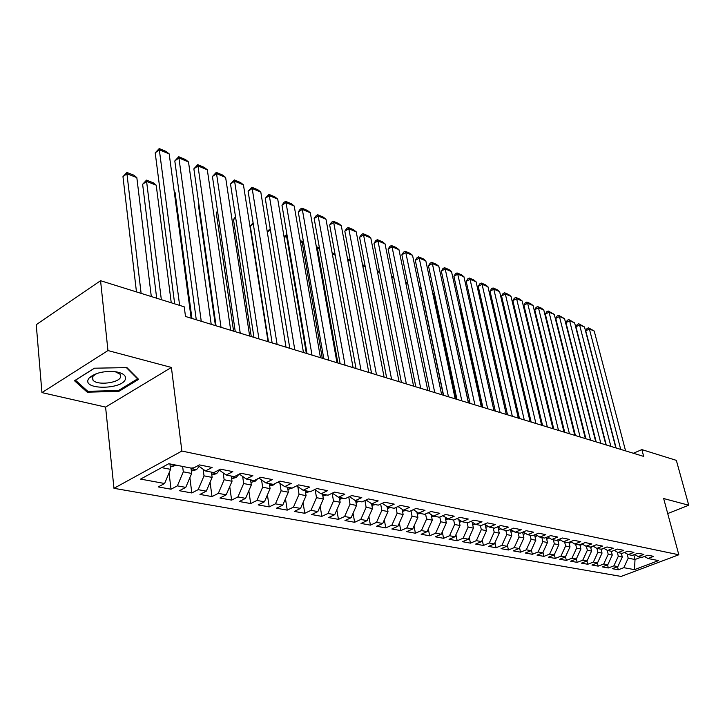<?xml version="1.0" encoding="UTF-8"?>
<svg xmlns="http://www.w3.org/2000/svg" width="725" height="725" viewBox="0 0 725 725"><rect width="100%" height="100%" fill="white"/><g stroke="black" fill="none" stroke-linecap="round" stroke-linejoin="round"><path stroke-width="1.09" d="M113.97 488.315L621.126 576.429L678.817 554.77L181.875 451.05L113.97 488.315L105.587 407.097L171.399 367.448L107.962 350.556L41.941 392.606L105.587 407.097M41.941 392.606L36.25 324.682L100.567 280.711L107.962 350.556M633.804 554.779L635.018 559.501L634.484 569.642L658.536 560.597L647.996 558.513L653.651 556.365L647.815 555.187L642.142 557.353L638.199 556.573L643.891 554.398L637.928 553.202L632.218 555.386L628.194 554.589L633.922 552.387L627.832 551.163L622.086 553.383L617.972 552.568L623.736 550.338L617.519 549.088L611.737 551.335L607.541 550.502L613.332 548.245L606.979 546.967L601.17 549.242L596.874 548.39L602.692 546.106L596.204 544.792L590.358 547.103L585.972 546.233L591.827 543.913L585.193 542.581L579.311 544.919L574.825 544.031L580.716 541.675L573.928 540.315L568.019 542.69L563.425 541.774L569.352 539.391L562.419 537.995L556.465 540.397L551.77 539.472L557.733 537.053L550.628 535.621L544.647 538.059L539.844 537.116L545.843 534.651L538.575 533.192L532.558 535.666L527.646 534.697L533.673 532.204L526.232 530.709L520.188 533.219L515.149 532.222L521.212 529.694L513.599 528.162L507.518 530.718L502.362 529.694L508.461 527.129L500.658 525.553L494.541 528.144L489.257 527.102L495.392 524.501L487.399 522.888L481.246 525.516L475.836 524.447L481.998 521.801L473.815 520.151L467.625 522.825L462.088 521.728L468.278 519.037L459.886 517.351L453.669 520.061L447.987 518.937L454.212 516.209L445.603 514.469L439.359 517.233L433.532 516.073L439.785 513.3L430.958 511.524L424.678 514.324L418.697 513.146L424.995 510.318L415.923 508.497L409.616 511.343L403.481 510.128L409.806 507.264L400.499 505.388L394.155 508.288L387.857 507.038L394.219 504.129L384.667 502.198L378.287 505.144L371.825 503.866L378.205 500.903L368.4 498.927L361.993 501.927L355.35 500.612L361.766 497.595L351.679 495.565L345.245 498.61L338.421 497.259L344.864 494.187L334.506 492.103L328.044 495.202L321.021 493.816L327.492 490.689L316.834 488.541L310.345 491.704L303.132 490.281L309.629 487.091L298.664 484.889L292.148 488.106L284.726 486.638L291.251 483.394L279.968 481.119L273.425 484.4L265.785 482.886L272.328 479.578L260.71 477.24L254.149 480.584L246.282 479.026L252.853 475.663L240.881 473.253L234.302 476.66L226.191 475.056L232.788 471.622L220.454 469.138L213.848 472.609L205.492 470.96L212.108 467.453L199.393 464.897L192.768 468.441L168.816 463.701L140.587 479.098L164.602 483.502L158.24 486.91L171.018 489.212L177.371 485.85L185.754 487.381L179.41 490.716L191.817 492.955L198.152 489.656L206.29 491.151L199.955 494.423L211.999 496.589L218.325 493.353L226.227 494.803L219.92 498.012L231.619 500.123L237.918 496.942L245.594 498.356L239.304 501.51L250.678 503.558L256.958 500.431L264.426 501.8L258.154 504.899L269.211 506.893L275.464 503.83L282.723 505.162L276.479 508.207L287.236 510.137L293.462 507.128L300.531 508.424L294.305 511.415L304.772 513.3L310.98 510.337L317.849 511.596L311.65 514.542L321.837 516.372L328.026 513.463L334.714 514.687L328.543 517.577L338.457 519.363L344.62 516.508L351.136 517.704L344.982 520.541L354.643 522.281L360.778 519.472L367.122 520.632L361.005 523.432L370.421 525.127L376.529 522.353L382.709 523.486L376.619 526.241L385.791 527.891L391.872 525.172L397.898 526.278L391.835 528.978L400.78 530.591L406.834 527.909L412.715 528.987L406.671 531.652L415.407 533.228L421.424 530.582L427.161 531.633L421.153 534.262L429.662 535.793L435.653 533.192L441.253 534.225L435.272 536.808L443.582 538.303L449.545 535.739L455.01 536.745L449.056 539.291L457.176 540.75L463.103 538.231L468.441 539.201L462.514 541.711L470.443 543.143L476.343 540.651L481.554 541.611L475.663 544.076L483.403 545.472L489.275 543.025L494.359 543.958L488.496 546.396L496.063 547.756L501.899 545.336L506.875 546.251L501.048 548.653L508.433 549.985L514.243 547.602L519.109 548.49L513.309 550.864L520.532 552.16L526.314 549.813L531.062 550.683L525.299 553.021L532.358 554.29L538.104 551.979L542.753 552.831L537.017 555.132L543.922 556.374L549.641 554.09L554.19 554.924L548.481 557.199L555.241 558.413L560.933 556.157L565.373 556.972L559.7 559.22L566.316 560.407L571.971 558.187L576.321 558.984L570.675 561.195L577.154 562.364L582.773 560.162L587.033 560.951L581.423 563.135L587.757 564.268L593.358 562.102L597.527 562.872L591.944 565.029L598.152 566.143L603.707 564.005L607.795 564.748L602.239 566.877L608.32 567.974L613.857 565.862L617.854 566.597L612.335 568.699L618.289 569.768L617.528 566.723M634.484 569.642L623.79 567.684L618.289 569.768M100.567 280.711L184.222 306.82L185.5 316.472L643.682 456.406L641.861 449.609L633.387 453.261M621.334 553.238L622.295 557.027L618.307 556.256L617.283 552.16M617.854 566.597L622.295 557.027M613.857 565.862L618.307 556.256M647.996 558.513L644.48 556.465M611.311 551.254L612.272 555.087L608.202 554.299L607.215 550.311M607.795 564.748L612.272 555.087M603.707 564.005L608.202 554.299M638.199 556.573L634.611 554.471M601.088 549.224L602.04 553.103L597.889 552.296L596.929 548.408M597.527 562.872L602.04 553.103M593.358 562.102L597.889 552.296M628.194 554.589L624.533 552.441M590.603 547.013L591.591 551.072L587.35 550.248L586.398 546.324M587.033 560.951L591.591 551.072M582.773 560.162L587.35 550.248M617.972 552.568L614.238 550.366M579.882 544.692L580.915 548.997L576.583 548.154L575.632 544.194M576.321 558.984L580.915 548.997M571.971 558.187L576.583 548.154M607.541 550.502L603.717 548.245M568.926 542.318L570.013 546.886L565.582 546.025L564.639 542.019M565.373 556.972L570.013 546.886M560.933 556.157L565.582 546.025M596.874 548.39L592.968 546.07L590.766 547.674M557.733 539.889L558.866 544.72L554.335 543.841L553.393 539.79M554.19 554.924L558.866 544.72M549.641 554.09L554.335 543.841M585.972 546.233L581.985 543.859M546.287 537.397L547.475 542.508L542.844 541.611L541.901 537.515M542.753 552.831L547.475 542.508M538.104 551.979L542.844 541.611M574.825 544.031L570.756 541.584M534.588 534.832L535.82 540.243L531.09 539.327L530.156 535.195M531.062 550.683L535.82 540.243M526.314 549.813L531.09 539.327M563.425 541.774L559.265 539.264M522.625 532.204L523.912 537.932L519.073 536.989L518.139 532.821M519.109 548.49L523.912 537.932M514.243 547.602L519.073 536.989M551.77 539.472L547.52 536.89M510.382 529.513L511.723 535.567L506.766 534.606L505.842 530.383M506.875 546.251L511.723 535.567M501.899 545.336L506.766 534.606M539.844 537.116L535.503 534.461M497.921 526.939L499.253 533.147L494.187 532.159L493.263 527.891M494.359 543.958L499.253 533.147M489.275 543.025L494.187 532.159M527.646 534.697L523.196 531.969M485.179 524.556L486.493 530.673L481.3 529.658L480.385 525.344M481.554 541.611L486.493 530.673M476.343 540.651L481.3 529.658M515.149 532.222L510.599 529.422M472.165 522.136L473.425 528.135L468.105 527.102L467.199 522.734M468.441 539.201L473.425 528.135M463.103 538.231L468.105 527.102M502.362 529.694L497.703 526.803M458.834 519.671L460.04 525.534L454.602 524.483L453.696 520.052M455.01 536.745L460.04 525.534M449.545 535.739L454.602 524.483M489.257 527.102L484.499 524.13M445.177 517.152L446.337 522.879L440.755 521.792L439.803 517.034M441.253 534.225L446.337 522.879M435.653 533.192L440.755 521.792M475.836 524.447L470.96 521.384M431.185 514.569L432.29 520.151L426.572 519.037L425.566 513.925M427.161 531.633L432.29 520.151M421.424 530.582L426.572 519.037M462.088 521.728L457.094 518.565M416.839 511.941L417.89 517.351L412.036 516.218L410.975 510.735M412.715 528.987L417.89 517.351M406.834 527.909L412.036 516.218M447.987 518.937L442.866 515.674M402.139 509.258L403.127 514.487L397.119 513.318L396.013 507.437M397.898 526.278L403.127 514.487M391.872 525.172L397.119 513.318M433.532 516.073L428.285 512.711M387.059 506.512L387.993 511.551L381.83 510.355L380.67 504.047M382.709 523.486L387.993 511.551M376.529 522.353L381.83 510.355M418.697 513.146L413.322 509.675M371.59 503.712L372.46 508.533L366.134 507.31L364.929 500.549M367.122 520.632L372.46 508.533M360.778 519.472L366.134 507.31M403.481 510.128L397.971 506.548M355.676 500.676L356.519 505.443L350.03 504.183L348.761 496.942M351.136 517.704L356.519 505.443M344.62 516.508L350.03 504.183M387.857 507.038L382.211 503.331M339.327 497.441L340.152 502.262L333.482 500.975L332.177 493.218M334.714 514.687L340.152 502.262M328.026 513.463L333.482 500.975M371.825 503.866L366.034 500.032M322.534 494.115L323.35 498.999L316.499 497.676L315.212 489.864M317.849 511.596L323.35 498.999M310.98 510.337L316.499 497.676M355.35 500.612L349.405 496.643M305.279 490.707L306.086 495.655L299.044 494.287L297.821 486.629M300.531 508.424L306.086 495.655M293.462 507.128L299.044 494.287M338.421 497.259L332.322 493.145M287.553 487.191L288.333 492.202L281.101 490.798L279.95 483.321M282.723 505.162L288.333 492.202M275.464 503.83L281.101 490.798M321.021 493.816L314.759 489.556M269.328 483.593L270.09 488.668L262.649 487.218L261.562 479.932M264.426 501.8L270.09 488.668M256.958 500.431L262.649 487.218M303.132 490.281L296.697 485.859M250.578 479.877L251.321 485.025L243.663 483.539L242.657 476.452M245.594 498.356L251.321 485.025M237.918 496.942L243.663 483.539M284.726 486.638L278.119 482.043M231.284 476.062L232.018 481.273L224.134 479.742L223.191 472.899M226.227 494.803L232.018 481.273M218.325 493.353L224.134 479.742M265.785 482.886L258.988 478.119M211.437 472.138L212.135 477.412L204.024 475.845L203.163 469.265M206.29 491.151L212.135 477.412M198.152 489.656L204.024 475.845M246.282 479.026L239.295 474.068M190.983 468.087L191.672 473.443L183.307 471.821L182.637 466.438M185.754 487.381L191.672 473.443M177.371 485.85L183.307 471.821M226.191 475.056L219.013 469.891M169.922 463.918L170.583 469.347L161.639 467.616M164.602 483.502L170.583 469.347M205.492 470.96L198.106 465.586M667.707 513.563L688.75 505.225L676.343 460.366L641.861 449.609M171.399 367.448L181.875 451.05M688.75 505.225L663.665 498.537L678.817 554.77M627.143 553.972L628.203 558.178L635.018 559.501L641.163 557.153M623.79 567.684L628.203 558.178M138.62 379.356L126.938 367.602L94.368 368.2L74.494 380.743L87.236 392.18L118.8 391.391L138.62 379.356M171.018 489.212L169.061 472.954M191.817 492.955L189.877 477.666M211.999 496.589L210.096 482.216M231.619 500.123L229.743 486.584M250.678 503.558L248.838 490.807M269.211 506.893L267.407 494.876M287.236 510.137L285.478 498.809M304.772 513.3L303.059 502.606M321.837 516.372L320.169 506.277M338.457 519.363L336.835 509.838M354.643 522.281L353.075 513.282M370.421 525.127L368.898 516.617M385.791 527.891L384.313 519.861M400.78 530.591L399.357 522.997M415.407 533.228L414.02 526.051M429.662 535.793L428.33 529.005M443.582 538.303L442.295 531.887M457.176 540.75L455.934 534.688M470.443 543.143L469.247 537.406M483.403 545.472L482.252 540.053M496.063 547.756L494.957 542.635M508.433 549.985L507.373 545.146M520.532 552.16L519.517 547.592M532.358 554.29L531.389 549.976M543.922 556.374L542.989 552.305M555.241 558.413L554.353 554.571M566.316 560.407L565.464 556.791M577.154 562.364L576.339 558.948M587.757 564.268L586.96 560.978M598.152 566.143L597.364 562.935M608.32 567.974L607.55 564.847M118.683 390.358L118.8 391.391M87.082 390.666L87.236 392.18M179.628 305.379L159.328 149.803L155.204 152.848L174.671 303.838M191.146 318.202L169.188 153.908L159.328 149.803L159.219 148.571L166.116 151.453L169.188 153.908M155.204 152.848L159.219 148.571M170.302 467.063L176.365 465.196M141.112 293.362L126.929 173.728L136.826 177.598L151.298 296.543M122.969 176.655L126.911 172.459L126.929 173.728L122.969 176.655L136.463 291.912M170.157 463.973L172.006 464.335M126.911 172.459L133.835 175.169L136.826 177.598M201.251 321.284L178.921 157.968L174.807 160.95L196.276 319.77M211.211 324.329L188.509 161.965L178.921 157.968L178.758 156.727L185.473 159.536L188.509 161.965M174.807 160.95L178.758 156.727M221.025 327.328L197.979 165.907L193.874 168.834L216.05 325.806M230.704 330.283L207.314 169.804L197.979 165.907L197.771 164.666L204.305 167.393L207.314 169.804M193.874 168.834L197.771 164.666M191.364 471.051L196.484 469.682L199.293 466.447M161.34 299.679L146.586 181.413L156.21 185.174L171.245 302.769M142.626 184.277L146.513 180.135L146.586 181.413L142.626 184.277L156.682 298.22M191.056 468.105L194.001 467.779M146.513 180.135L153.247 182.773L156.21 185.174M211.809 474.938L216.603 473.661L219.503 470.244M174.317 192.252L175.078 192.551L191.935 318.438M211.455 472.328L213.096 472.464M175.078 192.551L174.263 191.898M125.389 379.13C126.232 375.65 123.196 373.221 116.281 371.862C104.482 370.665 95.464 372.668 89.22 377.861L87.997 379.936C84.245 390.249 122.797 389.289 125.389 379.13M96.905 373.457L93.28 375.931L92.338 377.498L92.99 380.154C97.05 385.691 119.226 383.063 120.64 376.909L120.033 374.163L115.193 371.698M126.386 367.611L137.587 378.867L118.374 390.548L87.788 391.301L75.463 380.208L94.486 368.2M137.514 378.242L137.587 378.867M240.247 333.201L216.53 173.637L212.434 176.501L235.272 331.678M249.654 336.074L225.62 177.426L216.53 173.637L216.277 172.396L222.638 175.051L225.62 177.426M212.434 176.501L216.277 172.396M258.934 338.901L234.592 181.168L230.505 183.978L253.949 337.379M268.087 341.702L243.446 184.857L234.592 181.168L234.293 179.918L240.483 182.51L243.446 184.857M230.505 183.978L234.293 179.918M231.656 478.708L236.151 477.521L239.005 474.222M231.329 476.334L232.752 476.352M250.941 482.379L255.137 481.273L257.538 478.862M199.076 205.61L198.541 205.972L215.425 325.616M250.623 480.168L251.856 480.131M199.031 205.32L198.541 205.972M277.113 344.457L252.182 188.491L248.113 191.246L272.129 342.934M286.013 347.175L260.801 192.089L252.182 188.491L251.838 187.249L257.873 189.769L260.801 192.089M248.113 191.246L251.838 187.249M269.682 485.949L273.606 484.916L275.373 483.421M217.645 211.881L216.231 212.833L233.586 331.162M269.365 483.874L270.425 483.811M217.527 211.066L216.231 212.833M294.794 349.858L269.319 195.641L265.259 198.342L289.81 348.335M303.458 352.504L277.72 199.139L269.319 195.641L268.939 194.382L274.82 196.837L277.72 199.139M265.259 198.342L268.939 194.382M287.897 489.429L292.157 488.106M235.716 218.035L233.477 219.521L251.267 336.563M287.598 487.463L288.487 487.381M235.507 216.703L233.477 219.521M312.004 355.114L286.022 202.601L281.98 205.248L307.028 353.592M320.441 357.688L294.214 206.009L286.022 202.601L285.605 201.342L291.341 203.743L294.214 206.009M281.98 205.248L283.992 202.402L285.605 201.342M305.624 492.81L309.62 491.559M253.306 224.061L250.288 226.046L268.495 341.819M305.325 490.952L306.059 490.852M250.288 226.046L253.088 222.711M328.76 360.225L302.307 209.38L298.274 211.99L323.794 358.712M336.98 362.736L310.291 212.715L302.307 209.38L301.854 208.129L307.445 210.468L310.291 212.715M298.274 211.99L300.25 209.172L301.854 208.129M322.87 496.099L326.631 494.93M270.443 229.979L267.298 232.018M322.571 494.332L323.16 494.242M267.235 231.637L270.226 228.683M345.082 365.219L318.184 216.005L314.17 218.56L340.125 363.696M353.093 367.657L325.978 219.249L318.184 216.005L317.704 214.745L323.16 217.02L325.978 219.249M314.17 218.56L316.1 215.769L317.704 214.745M339.653 499.317L343.188 498.202M306.34 353.383L286.565 236.151L284.191 237.664M339.354 497.613L339.808 497.531M287.245 236.413L286.167 234.873L287.037 235.208M284.028 236.703L286.167 234.873M360.987 370.076L333.681 222.457L329.676 224.968L356.038 368.563M368.789 372.451L341.285 225.629L333.681 222.457L333.165 221.207L338.484 223.427L341.285 225.629M329.676 224.968L331.57 222.203L333.165 221.207M355.993 502.443L359.319 501.392M322.29 358.25L302.171 242.25L300.648 243.21M303.639 242.83L302.171 242.25L301.736 240.972L303.431 241.633M300.404 241.815L301.736 240.972M376.493 374.807L348.798 228.756L344.81 231.221L371.544 373.293M384.096 377.127L356.22 231.846L348.798 228.756L348.254 227.505L353.447 229.671L356.22 231.846M344.81 231.221L346.659 228.493L348.254 227.505M371.907 505.497L375.033 504.5M337.85 363.007L317.405 248.213L316.689 248.657M319.625 249.083L317.405 248.213L316.943 246.935L319.417 247.905M316.435 247.243L316.943 246.935M391.609 379.42L363.551 234.909L359.591 237.329L386.67 377.915M399.022 381.685L370.801 237.927L363.551 234.909L362.98 233.649L368.055 235.77L370.801 237.927M359.591 237.329L361.394 234.619L362.98 233.649M387.422 508.47L390.349 507.536M335.222 255.173L332.34 254.049M332.123 252.88L335.013 254.013M406.344 383.924L377.961 240.908L374.009 243.292L401.423 382.419M413.576 386.135L385.038 243.863L377.961 240.908L377.362 239.658L382.32 241.724L385.038 243.863M374.009 243.292L375.786 240.609L377.362 239.658M402.538 511.37L405.284 510.491M402.257 509.874L402.774 509.666M350.438 261.127L347.737 260.067M347.52 258.916L350.22 259.976M420.727 388.319L392.035 246.772L388.102 249.119L415.815 386.815M427.786 390.476L398.949 249.654L392.035 246.772L391.409 245.521L396.249 247.542L398.949 249.654M388.102 249.119L389.842 246.464L391.409 245.521M417.283 514.197L419.847 513.373M417.002 512.747L417.609 512.439M365.291 266.936L362.763 265.948M362.545 264.797L365.074 265.794M434.755 392.606L405.782 252.499L401.868 254.81L429.862 391.101M441.652 394.708L412.543 255.318L405.782 252.499L405.139 251.258L409.87 253.224L412.543 255.318M401.868 254.81L403.571 252.173L405.139 251.258M431.656 516.961L434.058 516.182M432.046 515.149L431.375 515.538M379.782 272.6L377.426 271.676M377.208 270.552L379.61 271.694M448.458 396.783L419.222 258.1L415.316 260.366L443.573 395.297M455.191 398.841L425.82 260.855L419.222 258.1L418.552 256.858L423.173 258.78L425.82 260.855M415.316 260.366L416.993 257.765L418.552 256.858M445.685 519.662L447.95 518.91M445.404 518.257L446.129 517.759M393.938 278.137L391.745 277.276M391.518 276.162L393.829 277.575M461.834 400.871L432.354 263.574L428.466 265.803L456.968 399.384M468.404 402.882L438.806 266.265L432.354 263.574L431.665 262.332L436.178 264.217L438.806 266.265M428.466 265.803L430.106 263.22L431.665 262.332M459.378 522.299L461.671 521.465M459.088 520.912L459.858 520.323M407.767 283.548L405.728 282.75M405.502 281.635L407.722 283.321M474.902 404.858L445.195 268.921L441.326 271.123L470.045 403.381M481.318 406.825L451.503 271.558L445.195 268.921L444.479 267.679L448.902 269.528L451.503 271.558M441.326 271.123L442.939 268.558L444.479 267.679M472.736 524.873L475.056 523.957M419.385 288.088L421.071 288.749L443.365 395.234M472.455 523.504L473.262 522.825M421.071 288.749L419.213 287.281M487.671 408.764L457.747 274.159L453.904 276.316L482.823 407.278M472.945 311.424L471.857 312.013L493.97 410.685L463.928 276.733L457.747 274.159L457.022 272.917L461.345 274.721L463.928 276.733M453.904 276.316L455.481 273.778L457.022 272.917M485.786 527.383L488.124 526.395M432.725 293.308L433.632 293.661L456.097 399.122M485.496 526.033L486.33 525.272M433.632 293.661L432.635 292.882M500.141 412.57L470.036 279.279L466.202 281.409L495.32 411.093M506.277 414.446L476.08 281.798L470.036 279.279L469.283 278.038L473.516 279.805L476.08 281.798M466.202 281.409L467.752 278.889L469.283 278.038M498.537 529.848L500.875 528.77M445.775 298.41L468.558 402.919M498.238 528.498L499.099 527.673M512.339 416.295L482.052 284.282L478.237 286.384L507.527 414.827M518.33 418.126L487.961 286.747L482.052 284.282L481.282 283.049L485.424 284.78L487.961 286.747M478.237 286.384L479.76 283.883L481.282 283.049M510.989 532.25L513.327 531.099M510.69 530.899L511.569 530.02M524.266 419.938L493.816 289.184L490.018 291.251L519.472 418.47M530.12 421.723L499.607 291.595L493.816 289.184L493.036 287.952L497.087 289.647L499.607 291.595M490.018 291.251L491.514 288.777L493.036 287.952M523.16 534.597L525.489 533.373M460.719 307.192L460.185 307.482L482.161 407.078M522.725 532.168L522.952 533.183L523.758 532.313M460.629 306.766L460.185 307.482M535.92 423.5L505.325 293.987L501.555 296.017L531.153 422.041M541.657 425.249L510.998 296.344L505.325 293.987L504.528 292.755L508.497 294.413L510.998 296.344M501.555 296.017L503.023 293.571L504.528 292.755M547.33 426.98L516.599 298.682L512.847 300.685L542.572 425.53M552.939 428.692L522.154 300.993L516.599 298.682L515.792 297.458L519.671 299.081L522.154 300.993M512.847 300.685L514.288 298.256L515.792 297.458M558.495 430.387L527.646 303.286L523.903 305.252L553.755 428.946M563.987 432.064L533.074 305.551L527.646 303.286L526.812 302.062L530.618 303.648L533.074 305.551M523.903 305.252L525.326 302.851L526.812 302.062M569.415 433.731L538.457 307.79L534.742 309.738L564.702 432.29M574.798 435.372L543.786 310.01L538.457 307.79L537.615 306.566L541.348 308.125L543.786 310.01M534.742 309.738L536.128 307.346L537.615 306.566M580.109 436.994L549.052 312.203L545.354 314.124L575.414 435.562M585.374 438.598L554.272 314.378L549.052 312.203L548.2 310.989L554.272 314.378M545.354 314.124L546.722 311.759L548.2 310.989M590.585 440.193L559.437 316.535L555.758 318.42L585.9 438.761M595.742 441.77L564.548 318.665L559.437 316.535L558.576 315.321L564.548 318.665M555.758 318.42L557.099 316.073L558.576 315.321M600.844 443.328L569.614 320.776L565.953 322.634L596.177 441.897M605.892 444.869L574.626 322.861L569.614 320.776L568.735 319.562L574.626 322.861M565.953 322.634L567.276 320.314L568.735 319.562M535.059 536.899L537.379 535.603M534.624 534.823L534.778 535.53L535.657 534.561M472.745 310.545L471.857 312.013M546.695 539.146L548.997 537.787M484.898 315.583L483.892 316.118M546.387 537.796L547.067 537.08M484.599 314.26L483.774 315.629M558.078 541.348L560.362 539.926M496.598 319.671L495.692 320.151M495.456 319.154L496.263 318.212M569.207 543.505L571.463 542.019M508.053 323.685L507.228 324.12M506.893 322.661L507.708 322.235M580.1 545.617L582.338 544.067M519.263 327.637L518.529 328.017M518.185 326.567L518.919 326.187M530.247 331.515L529.594 331.851M529.241 330.401L529.975 330.419M530.174 331.225L529.54 330.247M601.206 549.704L602.982 548.535M564.268 432.154L540.424 335.621M541.077 335.675L540.252 334.896M540.125 334.397L540.832 334.678M610.885 446.392L579.592 324.927L575.949 326.767L606.245 444.978M615.833 447.905L584.504 326.975L579.592 324.927L578.704 323.722L584.504 326.975M575.949 326.767L577.245 324.465L578.704 323.722M611.438 551.68L612.643 550.982M551.716 339.835L551.1 339.59M550.855 338.602L551.471 338.847M620.727 449.4L589.38 329.005L585.746 330.817L616.105 447.987M625.575 450.877L594.201 331.017L589.38 329.005L588.482 327.809L594.201 331.017M585.746 330.817L587.033 328.534L588.482 327.809M621.434 553.628L621.987 553.365M562.138 343.913L561.612 343.704M561.368 342.726L561.893 342.925M169.994 464.526L175.622 465.631M191.065 468.685L196.348 469.728M211.51 472.718L216.467 473.697M231.366 476.642L236.015 477.558M250.66 480.448L255.01 481.309M269.41 484.155L273.47 484.952M287.644 487.753L291.432 488.496M305.37 491.251L308.913 491.949M322.625 494.658L325.924 495.311M339.418 497.975L342.481 498.582M355.776 501.202L358.621 501.763M371.698 504.346L374.336 504.863M387.222 507.409L389.66 507.89M402.357 510.4L404.595 510.844M417.111 513.309L419.168 513.717M431.493 516.155L433.378 516.526M445.531 518.928L447.252 519.263M459.233 521.628L460.792 521.937M459.451 520.061L459.568 520.604M472.609 524.275L474.023 524.547M472.682 522.462L472.845 523.242M485.677 526.848L486.937 527.102M485.596 524.809L485.804 525.815M498.428 529.368L499.552 529.585M498.211 527.12L498.474 528.326M510.898 531.833L511.886 532.023M510.554 529.44L510.853 530.782M523.078 534.234L523.939 534.407M534.987 536.582L535.73 536.736M546.632 538.883L547.257 539.01M558.023 541.131L558.531 541.231M93.28 375.931L89.22 377.861M92.655 376.782L92.99 380.154"/></g></svg>
